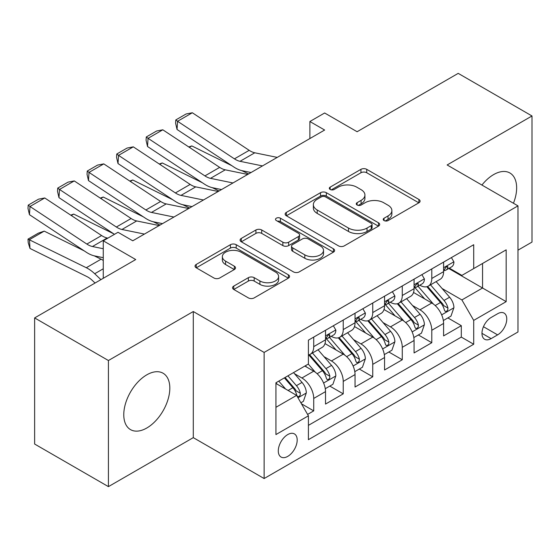 <?xml version="1.0" encoding="UTF-8"?>
<svg xmlns="http://www.w3.org/2000/svg" width="560" height="560" viewBox="0 0 560 560"><rect width="100%" height="100%" fill="white"/><g stroke="black" fill="none" stroke-linecap="round" stroke-linejoin="round"><path stroke-width="0.84" d="M384.055 220.57A2.87 1.659 0 0 0 388.108 220.57L418.894 202.797A4.095 2.366 0 0 0 420.091 201.124A4.095 2.366 0 0 0 418.894 199.451L366.744 169.344A4.095 2.366 0 0 0 360.948 169.344L330.162 187.117A2.87 1.659 0 0 0 329.322 188.286A2.87 1.659 0 0 0 330.162 189.462A2.87 1.659 0 0 0 334.215 189.462L338.205 187.159A13.111 7.567 0 0 1 356.748 187.159L361.088 189.665A13.111 7.567 0 0 1 364.931 195.02A13.111 7.567 0 0 1 361.088 200.375L357.105 202.671A2.87 1.659 0 0 0 356.265 203.847A2.87 1.659 0 0 0 357.105 205.016A2.87 1.659 0 0 0 361.165 205.016L365.148 202.713A13.111 7.567 0 0 1 383.691 202.713L388.038 205.226A13.111 7.567 0 0 1 391.874 210.581A13.111 7.567 0 0 1 388.038 215.929L384.055 218.232A2.87 1.659 0 0 0 383.215 219.401A2.87 1.659 0 0 0 384.055 220.57L384.055 218.232M146.797 428.008A32.557 18.802 120 0 0 168.07 399.315A32.557 18.802 120 0 0 163.079 373.226A32.557 18.802 120 0 0 146.797 374.836A32.557 18.802 120 0 0 125.524 403.529A32.557 18.802 120 0 0 130.515 429.618A32.557 18.802 120 0 0 146.797 428.008M513.45 203.252A32.557 18.802 120 0 0 509.908 172.984A32.557 18.802 120 0 0 493.626 174.594A32.557 18.802 120 0 0 481.922 185.052M287.742 456.386A13.356 7.714 120 0 0 296.471 444.612A13.356 7.714 120 0 0 294.42 433.909A13.356 7.714 120 0 0 287.742 434.567A13.356 7.714 120 0 0 279.013 446.341A13.356 7.714 120 0 0 281.064 457.044A13.356 7.714 120 0 0 287.742 456.386M233.751 286.104A4.095 2.366 0 0 0 232.554 287.777A4.095 2.366 0 0 0 233.751 289.45L248.381 297.899A4.095 2.366 0 0 0 254.177 297.899L288.365 278.159A4.095 2.366 0 0 0 289.569 276.486A4.095 2.366 0 0 0 288.365 274.813L236.215 244.699A4.095 2.366 0 0 0 230.419 244.699L196.231 264.439A4.095 2.366 0 0 0 195.034 266.112A4.095 2.366 0 0 0 196.231 267.785L213.906 277.991A4.095 2.366 0 0 0 219.702 277.991L234.332 269.542A4.095 2.366 0 0 0 235.529 267.869A4.095 2.366 0 0 0 234.332 266.196L225.568 261.135A10.962 6.328 0 0 1 222.355 256.662A10.962 6.328 0 0 1 229.124 250.817A10.962 6.328 0 0 1 241.066 252.189L275.401 272.013A10.962 6.328 0 0 1 278.614 276.486A10.962 6.328 0 0 1 271.845 282.331A10.962 6.328 0 0 1 259.903 280.959L254.177 277.655A4.095 2.366 0 0 0 248.381 277.655L233.751 286.104L233.751 289.45M517.979 250.18L532 242.081L532 115.969L458.206 73.367L357.112 131.733L324.639 112.987L309.883 121.513L324.639 130.032L132.776 240.8L118.013 232.281L103.257 240.8L103.257 278.292M108.423 360.521L108.423 486.633L193.284 437.64L193.284 311.528L108.423 360.521L34.629 317.919L135.73 259.546L103.257 240.8M193.284 311.528L264.131 352.429L517.979 205.87L517.979 331.975L264.131 478.541L264.131 352.429M532 115.969L447.139 164.969L517.979 205.87M338.492 245.875A4.095 2.366 0 0 0 344.288 245.875L378.476 226.135A4.095 2.366 0 0 0 379.673 224.462A4.095 2.366 0 0 0 378.476 222.789L326.326 192.682A4.095 2.366 0 0 0 320.53 192.682L286.342 212.415A4.095 2.366 0 0 0 285.138 214.088A4.095 2.366 0 0 0 286.342 215.761L338.492 245.875M277.487 221.193A2.87 1.659 0 0 1 280.399 221.599L280.399 218.19L333.424 248.801A4.095 2.366 0 0 1 334.621 250.474A4.095 2.366 0 0 1 333.424 252.147L299.236 271.887A4.095 2.366 0 0 1 293.44 271.887L241.283 241.773L241.283 238.427A4.095 2.366 0 0 0 240.086 240.1A4.095 2.366 0 0 0 241.283 241.773M241.283 238.427L255.92 229.985A4.095 2.366 0 0 1 261.709 229.985L282.863 242.193A4.095 2.366 0 0 0 288.659 242.193L298.361 236.586A4.095 2.366 0 0 0 299.565 234.92A4.095 2.366 0 0 0 298.361 233.247L276.346 220.528A2.87 1.659 0 0 1 275.506 219.359A2.87 1.659 0 0 1 277.277 217.833A2.87 1.659 0 0 1 280.399 218.19M108.423 486.633L34.629 444.031L34.629 317.919M307.594 414.421L313.719 410.879L301.469 403.809M294.497 373.709L301.91 377.993A16.695 9.639 60 0 1 313.719 398.44L325.528 391.622L325.528 404.068L343.238 393.841L329.805 386.085M324.016 356.671L331.429 360.948A16.695 9.639 60 0 1 343.238 381.402L355.04 374.584L355.04 387.023L372.75 376.796L359.324 369.047M353.535 339.626L360.948 343.91A16.695 9.639 60 0 1 372.75 364.357L384.559 357.539L384.559 369.978L402.269 359.758L388.843 352.002M383.054 322.588L390.46 326.865A16.695 9.639 60 0 1 402.269 347.312L414.078 340.501L414.078 352.94L431.788 342.713L431.788 330.274A16.695 9.639 -120 0 0 419.979 309.82L412.573 305.543M418.355 334.957L431.788 342.713M325.528 391.622A16.695 9.639 -120 0 0 313.719 371.175L304.864 366.058M355.04 374.584A16.695 9.639 -120 0 0 343.238 354.13L324.982 343.595M384.559 357.539A16.695 9.639 -120 0 0 372.75 337.092L354.501 326.55M414.078 340.501A16.695 9.639 -120 0 0 402.269 320.047L384.013 309.512M497.609 313.74L491.12 317.492A12.943 7.469 120 0 0 482.664 328.895A12.943 7.469 120 0 0 484.645 339.262A12.943 7.469 120 0 0 491.12 338.625L497.609 334.873A12.943 7.469 120 0 0 506.065 323.47A12.943 7.469 120 0 0 504.084 313.103A12.943 7.469 120 0 0 497.609 313.74M275.933 407.302L296.597 395.374L308.406 415.821L308.406 439.684L473.704 344.246L473.704 320.39L461.895 299.936L442.085 288.505M308.406 415.821L275.933 434.567L275.933 382.76L308.406 364.014L308.406 340.158L473.704 244.72L473.704 268.583L506.17 249.837L506.17 301.644L473.704 320.39M331.275 336.322L331.429 336.406A16.695 9.639 60 0 0 339.78 337.232L351.582 330.421A16.695 9.639 -120 0 0 355.04 322.777L355.04 313.229M360.794 319.277L360.948 319.368A16.695 9.639 60 0 0 369.292 320.194L381.101 313.376A16.695 9.639 -120 0 0 384.559 305.732L384.559 296.191M390.306 302.232L390.46 302.323A16.695 9.639 60 0 0 398.811 303.149L410.62 296.338A16.695 9.639 -120 0 0 414.078 288.694L414.078 279.146M308.406 425.369L461.307 337.092L461.307 325.675L443.597 335.895L443.597 323.456A16.695 9.639 -120 0 0 431.788 303.009L413.532 292.467M419.825 285.194L419.979 285.285A16.695 9.639 -120 0 0 428.33 286.111A16.695 9.639 -120 0 0 431.788 278.467L431.788 268.919M428.33 286.111L440.139 279.293A16.695 9.639 -120 0 0 443.597 271.649L443.597 262.108M313.719 337.092L313.719 346.633A16.695 9.639 60 0 1 310.261 354.277A16.695 9.639 60 0 1 308.406 354.949M310.261 354.277L322.07 347.459A16.695 9.639 -120 0 0 325.528 339.815L325.528 330.274M343.238 320.047L343.238 329.588A16.695 9.639 60 0 1 339.78 337.232M372.75 303.009L372.75 312.55A16.695 9.639 60 0 1 369.292 320.194M402.269 285.964L402.269 295.505A16.695 9.639 60 0 1 398.811 303.149M402.269 347.312L402.269 359.758M372.75 364.357L372.75 376.796M343.238 381.402L343.238 393.841M313.719 398.44L313.719 410.879M296.597 395.374L275.933 383.446M461.895 299.936L482.559 288.008L482.559 263.466L506.17 249.837M448.756 268.492L506.17 301.644M449.344 268.149L461.895 275.401L473.704 268.583M193.284 437.64L264.131 478.541M309.883 121.513L309.883 138.551M447.874 317.919L461.307 325.675M461.307 337.092L473.704 344.246M385.196 220.976L388.038 219.338A13.111 7.567 0 0 0 391.874 213.983L391.874 210.581M364.931 195.02L364.931 198.429A13.111 7.567 0 0 1 361.088 203.784L358.253 205.422M418.838 202.832L366.744 172.753A4.095 2.366 0 0 0 360.948 172.753L331.31 189.861M378.42 226.163L326.326 196.091A4.095 2.366 0 0 0 320.53 196.091L286.391 215.796M371.231 225.631A2.87 1.659 0 0 0 372.071 224.462A2.87 1.659 0 0 0 371.231 223.293L325.451 196.861A2.87 1.659 0 0 0 321.398 196.861L317.198 199.29A13.111 7.567 0 0 0 313.355 204.638A13.111 7.567 0 0 0 317.198 209.993L348.488 228.06A13.111 7.567 0 0 0 367.031 228.06L371.231 225.631L371.231 229.04A2.87 1.659 0 0 0 372.071 227.871L372.071 224.462M313.355 204.638L313.355 208.047A13.111 7.567 0 0 0 317.198 213.402L317.198 209.993M371.231 229.04L367.031 231.469A13.111 7.567 0 0 1 348.488 231.469L317.198 213.402M241.339 241.808L255.92 233.387L255.92 229.985M299.565 234.92L299.565 238.322A4.095 2.366 0 0 1 298.361 239.995L288.659 245.602A4.095 2.366 0 0 1 282.863 245.602L261.709 233.387A4.095 2.366 0 0 0 255.92 233.387M280.399 221.599L333.368 252.175M304.808 254.863A10.962 6.328 0 0 0 316.757 256.235A10.962 6.328 0 0 0 323.519 250.39A10.962 6.328 0 0 0 320.313 245.917L308.217 238.931A4.095 2.366 0 0 0 302.421 238.931L292.712 244.538A4.095 2.366 0 0 0 291.515 246.211A4.095 2.366 0 0 0 292.712 247.884L304.808 254.863L304.808 258.272A10.962 6.328 0 0 0 316.757 259.644A10.962 6.328 0 0 0 323.519 253.799L323.519 250.39M291.515 246.211L291.515 249.613A4.095 2.366 0 0 0 292.712 251.286L292.712 247.884M304.808 258.272L292.712 251.286M278.614 276.486L278.614 279.895A10.962 6.328 0 0 1 271.845 285.74A10.962 6.328 0 0 1 259.903 284.368L254.177 281.064A4.095 2.366 0 0 0 248.381 281.064L233.807 289.478M222.355 256.662L222.355 260.071A10.962 6.328 0 0 0 225.568 264.544L225.568 261.135M234.276 269.577L225.568 264.544M288.316 278.187L236.215 248.108A4.095 2.366 0 0 0 230.419 248.108L196.287 267.82M443.345 320.53L450.975 316.127L453.922 307.608A11.06 6.384 -120 0 0 449.617 297.22L436.128 281.603M188.783 146.958L191.8 145.922L231.875 165.711M241.822 170.625L248.563 173.95M433.426 304.087L418.012 286.237M424.655 298.886L415.709 288.533A26.509 15.302 -120 0 0 414.89 287.609M426.825 286.713L440.468 302.505A11.06 6.384 60 0 1 444.409 310.121L445.214 311.437L446.712 311.227L447.713 310.009L447.951 308.077A11.06 6.384 -120 0 0 444.01 300.461L430.521 284.844M427.63 286.454L442.288 303.422A5.635 3.255 60 0 1 443.702 305.627L447.951 308.077M191.8 145.922L189.35 147.336M262.486 165.914L240.023 161.308A20.874 12.054 60 0 1 234.43 158.858L177.576 121.282L177.044 129.472L233.898 167.048A31.311 18.074 -120 0 0 242.291 170.723L251.048 172.522M451.416 257.586L453.922 261.933A11.06 6.384 60 0 1 451.633 266.826L446.026 270.067A11.06 6.384 -120 0 0 447.951 267.519L447.72 266.539L446.334 266.812L444.409 269.563A11.06 6.384 60 0 1 443.597 271.138M277.249 157.395L254.786 152.789A20.874 12.054 60 0 1 249.193 150.332L192.332 112.756L177.576 121.282L175.798 119.931L186.13 113.967L192.332 112.756M443.961 270.585L444.01 270.585A11.06 6.384 -120 0 0 446.026 270.067M177.044 129.472L175.588 123.207L175.798 119.931M413.826 337.575L421.456 333.172L424.41 324.646A11.06 6.384 -120 0 0 420.098 314.265L406.616 298.648M159.264 164.003L162.281 162.96L202.356 182.749M212.31 187.663L219.051 190.995M403.914 321.125L388.5 303.282M395.136 315.931L386.19 305.571A26.509 15.302 -120 0 0 385.371 304.654M397.306 303.751L410.949 319.543A11.06 6.384 60 0 1 414.89 327.166L415.695 328.475L417.193 328.265L418.194 327.054L418.432 325.122A11.06 6.384 -120 0 0 414.491 317.499L401.002 301.889M398.111 303.492L412.769 320.467A5.635 3.255 60 0 1 414.19 322.672L418.432 325.122M162.281 162.96L159.831 164.374M384.314 354.613L391.937 350.21L394.891 341.691A11.06 6.384 -120 0 0 390.579 331.303L377.097 315.693M129.745 181.048L132.762 180.005L172.837 199.794M182.791 204.708L189.532 208.033M374.395 338.17L358.981 320.32M365.624 332.976L356.678 322.616A26.509 15.302 -120 0 0 355.852 321.692M367.787 320.796L381.43 336.588A11.06 6.384 60 0 1 385.378 344.211L386.183 345.52L387.674 345.31L388.675 344.092L388.92 342.16A11.06 6.384 -120 0 0 384.972 334.544L371.49 318.927M368.592 320.537L383.25 337.505A5.635 3.255 60 0 1 384.671 339.71L388.92 342.16M132.762 180.005L130.312 181.419M354.795 371.658L362.425 367.255L365.372 358.736A11.06 6.384 -120 0 0 361.067 348.348L347.578 332.731M100.226 198.086L103.25 197.043L143.325 216.832M153.272 221.746L160.013 225.078M344.876 355.208L329.462 337.365M336.105 350.014L327.159 339.654A26.509 15.302 -120 0 0 326.333 338.737M338.275 337.834L351.911 353.626A11.06 6.384 60 0 1 355.859 361.249L356.664 362.558L358.155 362.348L359.156 361.137L359.401 359.205A11.06 6.384 -120 0 0 355.453 351.582L341.971 335.972M339.073 337.575L353.731 354.55A5.635 3.255 60 0 1 355.152 356.755L359.401 359.205M103.25 197.043L100.793 198.457M325.276 388.703L332.906 384.293L335.853 375.774A11.06 6.384 -120 0 0 331.548 365.386L318.059 349.776M70.714 215.131L73.731 214.088L113.806 233.877M315.357 372.253L308.294 364.077M306.586 367.059L305.438 365.729M308.756 354.879L322.399 370.671A11.06 6.384 60 0 1 326.34 378.294L327.145 379.603L328.643 379.393L329.644 378.175L329.882 376.243A11.06 6.384 -120 0 0 325.941 368.627L312.452 353.01M309.561 354.62L324.212 371.588A5.635 3.255 60 0 1 325.633 373.793L329.882 376.243M73.731 214.088L71.274 215.502M232.967 182.959L210.504 178.346A20.874 12.054 60 0 1 204.911 175.896L148.057 138.32L147.525 146.51L204.379 184.086A31.311 18.074 -120 0 0 212.772 187.768L221.529 189.56M421.897 274.631L424.41 278.978A11.06 6.384 60 0 1 422.114 283.871L416.507 287.112A11.06 6.384 -120 0 0 418.432 284.564L418.201 283.577L416.822 283.857L414.89 286.608A11.06 6.384 60 0 1 414.078 288.183M247.73 174.433L225.267 169.827A20.874 12.054 60 0 1 219.674 167.377L162.813 129.801L148.057 138.32L146.286 136.969L156.611 131.005L162.813 129.801M414.449 287.63L414.491 287.63A11.06 6.384 -120 0 0 416.507 287.112M147.525 146.51L146.069 140.245L146.286 136.969M203.455 199.997L180.992 195.391A20.874 12.054 60 0 1 175.399 192.941L118.538 155.365L118.006 163.555L174.867 201.131A31.311 18.074 -120 0 0 183.253 204.806L192.01 206.605M392.385 291.676L394.891 296.016A11.06 6.384 60 0 1 392.602 300.916L386.995 304.15A11.06 6.384 -120 0 0 388.92 301.602L388.682 300.622L387.303 300.895L385.378 303.646A11.06 6.384 60 0 1 384.559 305.221M218.211 191.478L195.748 186.872A20.874 12.054 60 0 1 190.155 184.415L133.301 146.846L118.538 155.365L116.767 154.014L127.099 148.05L133.301 146.846M384.93 304.668L384.972 304.668A11.06 6.384 -120 0 0 386.995 304.15M118.006 163.555L116.55 157.29L116.767 154.014M173.936 217.042L151.473 212.429A20.874 12.054 60 0 1 145.88 209.979L89.019 172.403L88.487 180.6L145.348 218.169A31.311 18.074 -120 0 0 153.734 221.851L162.491 223.643M362.866 308.714L365.372 313.061A11.06 6.384 60 0 1 363.083 317.954L357.476 321.195A11.06 6.384 -120 0 0 359.401 318.647L359.17 317.66L357.784 317.94L355.859 320.691A11.06 6.384 60 0 1 355.04 322.266M188.692 208.516L166.229 203.91A20.874 12.054 60 0 1 160.636 201.46L103.782 163.884L89.019 172.403L87.248 171.052L97.58 165.088L103.782 163.884M355.411 321.713L355.453 321.713A11.06 6.384 -120 0 0 357.476 321.195M88.487 180.6L87.038 174.335L87.248 171.052M144.417 234.08L121.954 229.474A20.874 12.054 60 0 1 116.361 227.024L59.507 189.448L58.968 197.638L114.478 234.325M132.356 240.562L132.979 240.688M333.347 325.759L335.853 330.099A11.06 6.384 60 0 1 333.564 334.999L327.957 338.233A11.06 6.384 -120 0 0 329.882 335.685L329.651 334.705L328.265 334.978L326.34 337.729A11.06 6.384 60 0 1 325.528 339.304M159.173 225.561L136.71 220.955A20.874 12.054 60 0 1 131.117 218.498L74.263 180.929L59.507 189.448L57.729 188.097L68.061 182.133L74.263 180.929M325.892 338.751L325.941 338.751A11.06 6.384 -120 0 0 327.957 338.233M58.968 197.638L57.519 191.373L57.729 188.097M300.881 402.787L303.387 401.338L306.334 392.819A11.06 6.384 -120 0 0 302.029 382.431L293.538 372.596M44.212 231.126L29.456 239.652L29.988 248.458L28.21 242.648L28 239.12L38.332 233.156L44.212 231.126L84.287 250.915M94.234 255.829L101.073 259.203A31.311 18.074 60 0 1 103.257 260.414M285.614 389.032L278.782 381.122M28 239.12L86.31 267.729A31.311 18.074 60 0 1 94.703 273.735L100.919 279.643M95.06 283.031L92.435 280.539A20.874 12.054 -120 0 0 86.842 276.535L29.988 248.458M277.067 384.097L275.933 382.788M284.389 377.881L292.88 387.716A11.06 6.384 60 0 1 296.821 395.332L297.626 396.641L299.124 396.431L300.125 395.22L300.363 393.288A11.06 6.384 -120 0 0 296.422 385.665L287.931 375.837M285.075 377.489L294.7 388.633A5.635 3.255 60 0 1 296.121 390.838L300.363 393.288M103.257 248.738L92.435 246.519A20.874 12.054 60 0 1 86.842 244.062L29.988 206.486L29.456 214.683L86.31 252.259A31.311 18.074 -120 0 0 94.703 255.934L103.257 257.691M107.877 238.133L107.198 237.993A20.874 12.054 60 0 1 101.605 235.543L44.744 197.967L29.988 206.486L28.21 205.142L38.542 199.171L44.744 197.967M29.456 214.683L28 208.418L28.21 205.142M301.91 377.993L313.719 371.175M331.429 360.948L343.238 354.13M360.948 343.91L372.75 337.092M390.46 326.865L402.269 320.047M419.979 309.82L431.788 303.009M431.788 278.467L443.597 271.649M313.719 346.633L325.528 339.815M343.238 329.588L355.04 322.777M372.75 312.55L384.559 305.732M402.269 295.505L414.078 288.694M431.788 330.274L443.597 323.456M483.455 326.704L497.609 334.873M481.971 333.34L491.12 338.625M388.038 219.338L388.038 215.929M357.105 205.016L357.105 202.671M361.088 203.784L361.088 200.375M330.162 189.462L330.162 187.117M360.948 172.753L360.948 169.344M366.744 172.753L366.744 169.344M418.894 202.797L418.894 199.451M286.342 215.761L286.342 212.415M320.53 196.091L320.53 192.682M326.326 196.091L326.326 192.682M378.476 226.135L378.476 222.789M348.488 231.469L348.488 228.06M367.031 231.469L367.031 228.06M261.709 233.387L261.709 229.985M282.863 245.602L282.863 242.193M288.659 245.602L288.659 242.193M298.361 239.995L298.361 236.586M333.424 252.147L333.424 248.801M248.381 281.064L248.381 277.655M254.177 281.064L254.177 277.655M259.903 284.368L259.903 280.959M234.332 269.542L234.332 266.196M196.231 267.785L196.231 264.439M230.419 248.108L230.419 244.699M236.215 248.108L236.215 244.699M288.365 278.159L288.365 274.813M441.658 314.86L453.852 307.818M444.01 300.461L449.617 297.22M435.19 305.55L440.468 302.505M453.852 261.807L443.597 267.729M240.023 161.308L254.786 152.789M234.43 158.858L249.193 150.332M446.523 266.693L447.951 267.519M412.139 331.905L424.333 324.863M414.491 317.499L420.098 314.265M405.671 322.588L410.949 319.543M382.627 348.943L394.814 341.908M384.972 334.544L390.579 331.303M376.159 339.633L381.43 336.588M353.108 365.988L365.302 358.946M355.453 351.582L361.067 348.348M346.64 356.678L351.911 353.626M323.589 383.026L335.783 375.991M325.941 368.627L331.548 365.386M317.121 373.716L322.399 370.671M424.333 278.852L414.078 284.774M210.504 178.346L225.267 169.827M204.911 175.896L219.674 167.377M417.004 283.738L418.432 284.564M394.814 295.89L384.559 301.812M180.992 195.391L195.748 186.872M175.399 192.941L190.155 184.415M387.492 300.776L388.92 301.602M365.302 312.935L355.04 318.857M151.473 212.429L166.229 203.91M145.88 209.979L160.636 201.46M357.973 317.821L359.401 318.647M335.783 329.973L325.528 335.895M121.954 229.474L136.71 220.955M116.361 227.024L131.117 218.498M328.454 334.859L329.882 335.685M297.997 397.803L306.264 393.029M296.422 385.665L302.029 382.431M288.106 390.467L292.88 387.716M101.073 259.203L86.31 267.729M103.257 268.793L94.703 273.735M92.435 246.519L107.198 237.993M86.842 244.062L101.605 235.543"/></g></svg>
